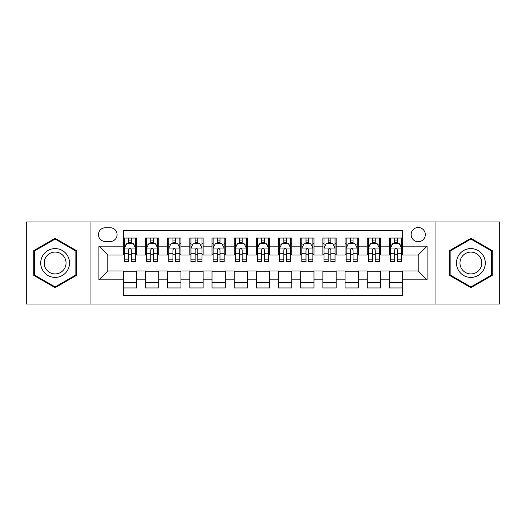 <?xml version="1.0" encoding="UTF-8"?>
<svg xmlns="http://www.w3.org/2000/svg" width="526" height="526" viewBox="0 0 526 526"><rect width="100%" height="100%" fill="white"/><g stroke="black" fill="none" stroke-linecap="round" stroke-linejoin="round"><path stroke-width="0.79" d="M418.216 227.521A7.094 7.094 0 0 0 411.115 234.616A7.094 7.094 0 0 0 418.216 241.717A7.094 7.094 0 0 0 425.31 234.616A7.094 7.094 0 0 0 418.216 227.521M435.949 304.021L499.7 304.021L499.7 221.979L435.949 221.979L435.949 304.021L90.051 304.021L90.051 221.979L26.3 221.979L26.3 304.021L90.051 304.021M402.692 238.054L389.385 238.054L389.385 246.148L380.522 246.148L380.522 255.018L389.385 255.018L389.385 246.148M380.522 246.148L380.522 238.054L367.214 238.054L367.214 246.148L358.344 246.148L358.344 255.018L367.214 255.018L367.214 246.148M358.344 246.148L358.344 238.054L345.043 238.054L345.043 246.148L336.173 246.148L336.173 255.018L345.043 255.018L345.043 246.148M336.173 246.148L336.173 238.054L322.865 238.054L322.865 246.148L313.996 246.148L313.996 255.018L322.865 255.018L322.865 246.148M313.996 246.148L313.996 238.054L300.694 238.054L300.694 246.148L291.825 246.148L291.825 255.018L300.694 255.018L300.694 246.148M291.825 246.148L291.825 238.054L278.524 238.054L278.524 246.148L269.654 246.148L269.654 255.018L278.524 255.018L278.524 246.148M269.654 246.148L269.654 238.054L256.346 238.054L256.346 246.148L247.476 246.148L247.476 255.018L256.346 255.018L256.346 246.148M247.476 246.148L247.476 238.054L234.175 238.054L234.175 246.148L225.306 246.148L225.306 255.018L234.175 255.018L234.175 246.148M225.306 246.148L225.306 238.054L212.004 238.054L212.004 246.148L203.135 246.148L203.135 255.018L212.004 255.018L212.004 246.148M203.135 246.148L203.135 238.054L189.827 238.054L189.827 246.148L180.957 246.148L180.957 255.018L189.827 255.018L189.827 246.148M180.957 246.148L180.957 238.054L167.656 238.054L167.656 246.148L158.786 246.148L158.786 255.018L167.656 255.018L167.656 246.148M158.786 246.148L158.786 238.054L145.478 238.054L145.478 255.018L136.615 255.018L136.615 238.054L123.308 238.054M123.308 287.946L136.615 287.946L136.615 270.982L145.478 270.982L145.478 287.946L158.786 287.946L158.786 270.982L167.656 270.982L167.656 279.852L158.786 279.852M167.656 279.852L167.656 287.946L180.957 287.946L180.957 270.982L189.827 270.982L189.827 279.852L180.957 279.852M189.827 279.852L189.827 287.946L203.135 287.946L203.135 270.982L212.004 270.982L212.004 279.852L203.135 279.852M212.004 279.852L212.004 287.946L225.306 287.946L225.306 270.982L234.175 270.982L234.175 279.852L225.306 279.852M234.175 279.852L234.175 287.946L247.476 287.946L247.476 270.982L256.346 270.982L256.346 279.852L247.476 279.852M256.346 279.852L256.346 287.946L269.654 287.946L269.654 270.982L278.524 270.982L278.524 279.852L269.654 279.852M278.524 279.852L278.524 287.946L291.825 287.946L291.825 270.982L300.694 270.982L300.694 279.852L291.825 279.852M300.694 279.852L300.694 287.946L313.996 287.946L313.996 270.982L322.865 270.982L322.865 279.852L313.996 279.852M322.865 279.852L322.865 287.946L336.173 287.946L336.173 270.982L345.043 270.982L345.043 279.852L336.173 279.852M345.043 279.852L345.043 287.946L358.344 287.946L358.344 270.982L367.214 270.982L367.214 279.852L358.344 279.852M367.214 279.852L367.214 287.946L380.522 287.946L380.522 270.982L389.385 270.982L389.385 279.852L380.522 279.852M105.345 241.493L110.223 241.493A6.871 6.871 0 0 0 117.101 234.616A6.871 6.871 0 0 0 110.223 227.745L105.345 227.745A6.871 6.871 0 0 0 98.474 234.616A6.871 6.871 0 0 0 105.345 241.493M435.949 221.979L90.051 221.979M402.692 246.148L402.692 230.625L123.308 230.625L123.308 255.018L107.784 255.018L107.784 270.982L123.308 270.982L123.308 295.375L402.692 295.375L402.692 270.982L418.216 270.982L418.216 255.018L402.692 255.018L402.692 246.148L427.086 246.148L427.086 279.852L402.692 279.852M123.308 279.852L98.914 279.852L98.914 246.148L123.308 246.148M389.385 279.852L389.385 287.946L402.692 287.946M123.308 243.597L124.419 243.597M128.627 243.597L131.29 243.597M135.504 243.597L136.615 243.597M123.308 254.794L124.419 254.794M128.627 254.794L131.29 254.794M135.504 254.794L136.615 254.794M123.308 271.206L136.615 271.206M123.308 282.403L136.615 282.403M145.478 254.794L146.59 254.794M150.804 254.794L153.467 254.794M157.675 254.794L158.786 254.794M145.478 243.597L146.59 243.597M150.804 243.597L153.467 243.597M157.675 243.597L158.786 243.597M145.478 271.206L158.786 271.206M145.478 282.403L158.786 282.403M167.656 271.206L180.957 271.206M167.656 282.403L180.957 282.403M167.656 243.597L168.761 243.597M172.975 243.597L175.638 243.597M179.853 243.597L180.957 243.597M167.656 254.794L168.761 254.794M172.975 254.794L175.638 254.794M179.853 254.794L180.957 254.794M189.827 271.206L203.135 271.206M189.827 282.403L203.135 282.403M189.827 243.597L190.938 243.597M195.153 243.597L197.809 243.597M202.023 243.597L203.135 243.597M189.827 254.794L190.938 254.794M195.153 254.794L197.809 254.794M202.023 254.794L203.135 254.794M212.004 271.206L225.306 271.206M212.004 282.403L225.306 282.403M212.004 243.597L213.109 243.597M217.323 243.597L219.986 243.597M224.194 243.597L225.306 243.597M212.004 254.794L213.109 254.794M217.323 254.794L219.986 254.794M224.194 254.794L225.306 254.794M234.175 271.206L247.476 271.206M234.175 282.403L247.476 282.403M234.175 243.597L235.286 243.597M239.494 243.597L242.157 243.597M246.372 243.597L247.476 243.597M234.175 254.794L235.286 254.794M239.494 254.794L242.157 254.794M246.372 254.794L247.476 254.794M256.346 271.206L269.654 271.206M256.346 282.403L269.654 282.403M256.346 243.597L257.457 243.597M261.672 243.597L264.328 243.597M268.543 243.597L269.654 243.597M256.346 254.794L257.457 254.794M261.672 254.794L264.328 254.794M268.543 254.794L269.654 254.794M278.524 271.206L291.825 271.206M278.524 282.403L291.825 282.403M278.524 243.597L279.628 243.597M283.843 243.597L286.506 243.597M290.714 243.597L291.825 243.597M278.524 254.794L279.628 254.794M283.843 254.794L286.506 254.794M290.714 254.794L291.825 254.794M300.694 271.206L313.996 271.206M300.694 282.403L313.996 282.403M300.694 243.597L301.806 243.597M306.014 243.597L308.677 243.597M312.891 243.597L313.996 243.597M300.694 254.794L301.806 254.794M306.014 254.794L308.677 254.794M312.891 254.794L313.996 254.794M322.865 271.206L336.173 271.206M322.865 282.403L336.173 282.403M322.865 243.597L323.977 243.597M328.191 243.597L330.847 243.597M335.062 243.597L336.173 243.597M322.865 254.794L323.977 254.794M328.191 254.794L330.847 254.794M335.062 254.794L336.173 254.794M345.043 271.206L358.344 271.206M345.043 282.403L358.344 282.403M345.043 243.597L346.147 243.597M350.362 243.597L353.025 243.597M357.239 243.597L358.344 243.597M345.043 254.794L346.147 254.794M350.362 254.794L353.025 254.794M357.239 254.794L358.344 254.794M367.214 271.206L380.522 271.206M367.214 282.403L380.522 282.403M367.214 243.597L368.325 243.597M372.533 243.597L375.196 243.597M379.41 243.597L380.522 243.597M367.214 254.794L368.325 254.794M372.533 254.794L375.196 254.794M379.41 254.794L380.522 254.794M389.385 271.206L402.692 271.206M389.385 282.403L402.692 282.403M389.385 243.597L390.496 243.597M394.71 243.597L397.373 243.597M401.581 243.597L402.692 243.597M389.385 254.794L390.496 254.794M394.71 254.794L397.373 254.794M401.581 254.794L402.692 254.794M107.784 255.018L98.914 246.148M107.784 270.982L98.914 279.852M427.086 246.148L418.216 255.018M427.086 279.852L418.216 270.982M55.125 287.709L76.52 275.354L76.52 250.646L55.125 238.291L33.73 250.646L33.73 275.354L55.125 287.709M492.27 250.646L470.875 238.291L449.48 250.646L449.48 275.354L470.875 287.709L492.27 275.354L492.27 250.646M131.29 240.934L128.627 240.934M135.504 259.864L131.29 259.864L131.29 261.672L135.504 261.672L135.504 248.147L133.288 243.709L126.634 243.709L124.419 248.147L124.419 261.672L128.627 261.672L128.627 259.864L124.419 259.864M124.419 248.147L124.419 238.054M135.504 248.147L135.504 238.054M128.627 243.709L128.627 238.054M131.29 238.054L131.29 243.709M131.29 259.864L131.29 249.804C130.402 248.101 129.521 248.101 128.627 249.804L128.627 259.864M55.125 248.588A14.412 14.412 0 0 0 40.712 263A14.412 14.412 0 0 0 55.125 277.412A14.412 14.412 0 0 0 69.537 263A14.412 14.412 0 0 0 55.125 248.588M55.125 252.085A10.915 10.915 0 0 0 44.21 263A10.915 10.915 0 0 0 55.125 273.914A10.915 10.915 0 0 0 66.039 263A10.915 10.915 0 0 0 55.125 252.085M75.856 274.966L55.125 286.94L34.394 274.966L34.394 251.034L55.125 239.06L75.856 251.034L75.856 274.966M458.396 255.794A14.412 14.412 0 0 0 463.669 275.479A14.412 14.412 0 0 0 483.355 270.206A14.412 14.412 0 0 0 478.081 250.521A14.412 14.412 0 0 0 458.396 255.794M461.427 257.543A10.915 10.915 0 0 0 465.418 272.448A10.915 10.915 0 0 0 480.323 268.457A10.915 10.915 0 0 0 476.332 253.552A10.915 10.915 0 0 0 461.427 257.543M491.606 251.034L491.606 274.966L470.875 286.94L450.144 274.966L450.144 251.034L470.875 239.06L491.606 251.034M153.467 240.934L150.804 240.934M157.675 259.864L153.467 259.864L153.467 261.672L157.675 261.672L157.675 248.147L155.459 243.709L148.805 243.709L146.59 248.147L146.59 261.672L150.804 261.672L150.804 259.864L146.59 259.864M146.59 248.147L146.59 238.054M157.675 248.147L157.675 238.054M150.804 243.709L150.804 238.054M153.467 238.054L153.467 243.709M153.467 259.864L153.467 249.804C152.579 248.101 151.692 248.101 150.804 249.804L150.804 259.864M175.638 240.934L172.975 240.934M179.853 259.864L175.638 259.864L175.638 261.672L179.853 261.672L179.853 248.147L177.63 243.709L170.983 243.709L168.761 248.147L168.761 261.672L172.975 261.672L172.975 259.864L168.761 259.864M168.761 248.147L168.761 238.054M179.853 248.147L179.853 238.054M172.975 243.709L172.975 238.054M175.638 238.054L175.638 243.709M175.638 259.864L175.638 249.804C174.75 248.101 173.863 248.101 172.975 249.804L172.975 259.864M197.809 240.934L195.153 240.934M202.023 259.864L197.809 259.864L197.809 261.672L202.023 261.672L202.023 248.147L199.808 243.709L193.154 243.709L190.938 248.147L190.938 261.672L195.153 261.672L195.153 259.864L190.938 259.864M190.938 248.147L190.938 238.054M202.023 248.147L202.023 238.054M195.153 243.709L195.153 238.054M197.809 238.054L197.809 243.709M197.809 259.864L197.809 249.804C196.928 248.101 196.04 248.101 195.153 249.804L195.153 259.864M219.986 240.934L217.323 240.934M224.194 259.864L219.986 259.864L219.986 261.672L224.194 261.672L224.194 248.147L221.979 243.709L215.325 243.709L213.109 248.147L213.109 261.672L217.323 261.672L217.323 259.864L213.109 259.864M213.109 248.147L213.109 238.054M224.194 248.147L224.194 238.054M217.323 243.709L217.323 238.054M219.986 238.054L219.986 243.709M219.986 259.864L219.986 249.804C219.099 248.101 218.211 248.101 217.323 249.804L217.323 259.864M242.157 240.934L239.494 240.934M246.372 259.864L242.157 259.864L242.157 261.672L246.372 261.672L246.372 248.147L244.149 243.709L237.502 243.709L235.286 248.147L235.286 261.672L239.494 261.672L239.494 259.864L235.286 259.864M235.286 248.147L235.286 238.054M246.372 248.147L246.372 238.054M239.494 243.709L239.494 238.054M242.157 238.054L242.157 243.709M242.157 259.864L242.157 249.804C241.27 248.101 240.382 248.101 239.494 249.804L239.494 259.864M264.328 240.934L261.672 240.934M268.543 259.864L264.328 259.864L264.328 261.672L268.543 261.672L268.543 248.147L266.327 243.709L259.673 243.709L257.457 248.147L257.457 261.672L261.672 261.672L261.672 259.864L257.457 259.864M257.457 248.147L257.457 238.054M268.543 248.147L268.543 238.054M261.672 243.709L261.672 238.054M264.328 238.054L264.328 243.709M264.328 259.864L264.328 249.804C263.447 248.101 262.559 248.101 261.672 249.804L261.672 259.864M286.506 240.934L283.843 240.934M290.714 259.864L286.506 259.864L286.506 261.672L290.714 261.672L290.714 248.147L288.498 243.709L281.851 243.709L279.628 248.147L279.628 261.672L283.843 261.672L283.843 259.864L279.628 259.864M279.628 248.147L279.628 238.054M290.714 248.147L290.714 238.054M283.843 243.709L283.843 238.054M286.506 238.054L286.506 243.709M286.506 259.864L286.506 249.804C285.618 248.101 284.73 248.101 283.843 249.804L283.843 259.864M308.677 240.934L306.014 240.934M312.891 259.864L308.677 259.864L308.677 261.672L312.891 261.672L312.891 248.147L310.675 243.709L304.021 243.709L301.806 248.147L301.806 261.672L306.014 261.672L306.014 259.864L301.806 259.864M301.806 248.147L301.806 238.054M312.891 248.147L312.891 238.054M306.014 243.709L306.014 238.054M308.677 238.054L308.677 243.709M308.677 259.864L308.677 249.804C307.789 248.101 306.901 248.101 306.014 249.804L306.014 259.864M330.847 240.934L328.191 240.934M335.062 259.864L330.847 259.864L330.847 261.672L335.062 261.672L335.062 248.147L332.846 243.709L326.192 243.709L323.977 248.147L323.977 261.672L328.191 261.672L328.191 259.864L323.977 259.864M323.977 248.147L323.977 238.054M335.062 248.147L335.062 238.054M328.191 243.709L328.191 238.054M330.847 238.054L330.847 243.709M330.847 259.864L330.847 249.804C329.966 248.101 329.079 248.101 328.191 249.804L328.191 259.864M353.025 240.934L350.362 240.934M357.239 259.864L353.025 259.864L353.025 261.672L357.239 261.672L357.239 248.147L355.017 243.709L348.37 243.709L346.147 248.147L346.147 261.672L350.362 261.672L350.362 259.864L346.147 259.864M346.147 248.147L346.147 238.054M357.239 248.147L357.239 238.054M350.362 243.709L350.362 238.054M353.025 238.054L353.025 243.709M353.025 259.864L353.025 249.804C352.137 248.101 351.25 248.101 350.362 249.804L350.362 259.864M375.196 240.934L372.533 240.934M379.41 259.864L375.196 259.864L375.196 261.672L379.41 261.672L379.41 248.147L377.195 243.709L370.541 243.709L368.325 248.147L368.325 261.672L372.533 261.672L372.533 259.864L368.325 259.864M368.325 248.147L368.325 238.054M379.41 248.147L379.41 238.054M372.533 243.709L372.533 238.054M375.196 238.054L375.196 243.709M375.196 259.864L375.196 249.804C374.308 248.101 373.427 248.101 372.533 249.804L372.533 259.864M397.373 240.934L394.71 240.934M401.581 259.864L397.373 259.864L397.373 261.672L401.581 261.672L401.581 248.147L399.365 243.709L392.712 243.709L390.496 248.147L390.496 261.672L394.71 261.672L394.71 259.864L390.496 259.864M390.496 248.147L390.496 238.054M401.581 248.147L401.581 238.054M394.71 243.709L394.71 238.054M397.373 238.054L397.373 243.709M397.373 259.864L397.373 249.804C396.486 248.101 395.598 248.101 394.71 249.804L394.71 259.864M145.478 279.852L136.615 279.852M145.478 246.148L136.615 246.148M135.445 248.035L124.471 248.035M124.419 244.932L126.023 244.932M133.893 244.932L135.504 244.932M128.627 253.282L124.419 253.282M135.504 253.282L131.29 253.282M131.29 242.348L128.627 242.348M157.622 248.035L146.649 248.035M146.59 244.932L148.201 244.932M156.071 244.932L157.675 244.932M150.804 253.282L146.59 253.282M157.675 253.282L153.467 253.282M153.467 242.348L150.804 242.348M179.793 248.035L168.82 248.035M168.761 244.932L170.371 244.932M178.242 244.932L179.853 244.932M172.975 253.282L168.761 253.282M179.853 253.282L175.638 253.282M175.638 242.348L172.975 242.348M201.971 248.035L190.991 248.035M190.938 244.932L192.542 244.932M200.419 244.932L202.023 244.932M195.153 253.282L190.938 253.282M202.023 253.282L197.809 253.282M197.809 242.348L195.153 242.348M224.142 248.035L213.168 248.035M213.109 244.932L214.72 244.932M222.59 244.932L224.194 244.932M217.323 253.282L213.109 253.282M224.194 253.282L219.986 253.282M219.986 242.348L217.323 242.348M246.313 248.035L235.339 248.035M235.286 244.932L236.891 244.932M244.761 244.932L246.372 244.932M239.494 253.282L235.286 253.282M246.372 253.282L242.157 253.282M242.157 242.348L239.494 242.348M268.49 248.035L257.51 248.035M257.457 244.932L259.062 244.932M266.938 244.932L268.543 244.932M261.672 253.282L257.457 253.282M268.543 253.282L264.328 253.282M264.328 242.348L261.672 242.348M290.661 248.035L279.687 248.035M279.628 244.932L281.239 244.932M289.109 244.932L290.714 244.932M283.843 253.282L279.628 253.282M290.714 253.282L286.506 253.282M286.506 242.348L283.843 242.348M312.832 248.035L301.858 248.035M301.806 244.932L303.41 244.932M311.28 244.932L312.891 244.932M306.014 253.282L301.806 253.282M312.891 253.282L308.677 253.282M308.677 242.348L306.014 242.348M335.009 248.035L324.029 248.035M323.977 244.932L325.581 244.932M333.458 244.932L335.062 244.932M328.191 253.282L323.977 253.282M335.062 253.282L330.847 253.282M330.847 242.348L328.191 242.348M357.18 248.035L346.207 248.035M346.147 244.932L347.758 244.932M355.629 244.932L357.239 244.932M350.362 253.282L346.147 253.282M357.239 253.282L353.025 253.282M353.025 242.348L350.362 242.348M379.351 248.035L368.378 248.035M368.325 244.932L369.929 244.932M377.8 244.932L379.41 244.932M372.533 253.282L368.325 253.282M379.41 253.282L375.196 253.282M375.196 242.348L372.533 242.348M401.529 248.035L390.555 248.035M390.496 244.932L392.107 244.932M399.977 244.932L401.581 244.932M394.71 253.282L390.496 253.282M401.581 253.282L397.373 253.282M397.373 242.348L394.71 242.348"/></g></svg>
